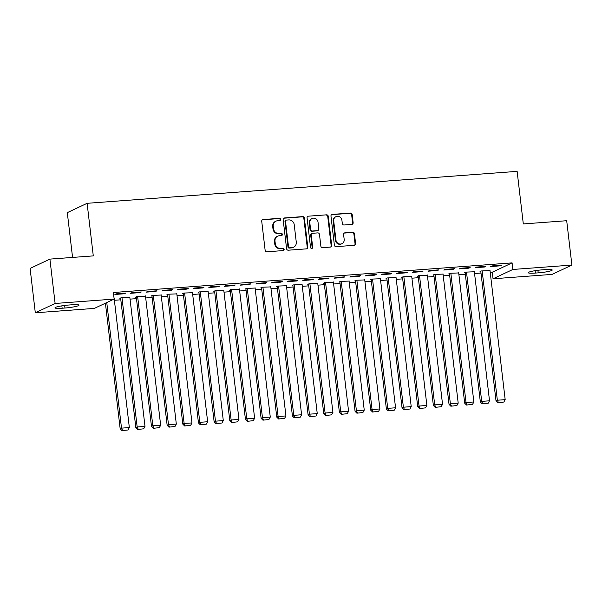 <?xml version="1.0" encoding="UTF-8"?>
<svg xmlns="http://www.w3.org/2000/svg" width="602" height="602" viewBox="0 0 602 602"><rect width="100%" height="100%" fill="white"/><g stroke="black" fill="none" stroke-linecap="round" stroke-linejoin="round"><path stroke-width="0.9" d="M280.615 219.384A1.144 1.069 64.8 0 0 279.403 218.33L263.074 219.549A1.633 1.528 64.8 0 0 261.727 221.273L265.136 250.297A1.633 1.528 64.8 0 0 266.859 251.802L283.196 250.582A1.144 1.069 64.8 0 0 284.136 249.378A1.144 1.069 64.8 0 0 282.925 248.325L280.81 248.483A5.23 4.891 64.8 0 1 275.287 243.69L275.001 241.274A5.23 4.891 64.8 0 1 279.32 235.743L281.427 235.585A1.144 1.069 64.8 0 0 282.376 234.381A1.144 1.069 64.8 0 0 281.164 233.328L279.05 233.486A5.23 4.891 64.8 0 1 273.526 228.692L273.24 226.277A5.23 4.891 64.8 0 1 277.552 220.746L279.667 220.588A1.144 1.069 64.8 0 0 280.615 219.384M279.734 220.58A1.144 1.069 64.8 0 0 278.869 218.586L262.54 219.798A1.633 1.528 64.8 0 0 262.314 219.835M283.264 250.575A1.144 1.069 64.8 0 0 282.391 248.581L280.81 248.483M281.503 235.578A1.144 1.069 64.8 0 0 280.63 233.584L279.05 233.486M351.794 224.426A1.633 1.528 64.8 0 0 353.141 222.695L352.185 214.553A1.633 1.528 64.8 0 0 350.462 213.055L332.319 214.402A1.633 1.528 64.8 0 0 330.972 216.126L334.381 245.157A1.633 1.528 64.8 0 0 336.112 246.654L354.247 245.307A1.633 1.528 64.8 0 0 355.594 243.577L354.443 233.742A1.633 1.528 64.8 0 0 352.712 232.244L344.954 232.823A1.633 1.528 64.8 0 0 343.599 234.547L344.178 239.423A4.372 4.086 64.8 0 1 341.928 243.69A4.372 4.086 64.8 0 1 335.954 240.04L333.704 220.926A4.372 4.086 64.8 0 1 335.954 216.66A4.372 4.086 64.8 0 1 341.928 220.317L342.305 223.5A1.633 1.528 64.8 0 0 344.028 224.997L351.794 224.426M490.224 272.367L492.286 272.209L512.091 262.886L113.387 292.504L114.154 299.081L94.348 308.405L35.307 312.792L55.121 303.468L114.154 299.081M512.091 262.886L512.859 269.463L571.9 265.076L552.094 274.399L493.053 278.786L512.859 269.463M35.307 312.792L30.1 268.432L49.906 259.108L93.287 255.888L87.109 203.31L517.133 171.367L523.311 223.936L566.693 220.716L571.9 265.076M49.906 259.108L55.121 303.468M304.379 218.105A1.633 1.528 64.8 0 0 302.655 216.607L284.513 217.954A1.633 1.528 64.8 0 0 283.166 219.677L286.575 248.709A1.633 1.528 64.8 0 0 288.305 250.206L306.441 248.859A1.633 1.528 64.8 0 0 307.788 247.129L304.379 218.105L303.844 218.353A1.633 1.528 64.8 0 0 302.121 216.855L283.978 218.202A1.633 1.528 64.8 0 0 283.753 218.24M308.42 216.178L326.555 214.831A1.633 1.528 64.8 0 1 328.286 216.329L331.694 245.353A1.633 1.528 64.8 0 1 330.347 247.083L322.582 247.663A1.633 1.528 64.8 0 1 320.858 246.158L319.474 234.389A1.633 1.528 64.8 0 0 317.743 232.891L312.596 233.275A1.633 1.528 64.8 0 0 311.249 234.998L312.686 247.256A1.144 1.069 64.8 0 1 312.099 248.37A1.144 1.069 64.8 0 1 310.534 247.414L307.073 217.901A1.633 1.528 64.8 0 1 308.42 216.178L326.555 214.831M87.109 203.31L67.304 212.634L72.564 257.423M484.475 267.01L485.814 266.377L476.415 267.077L475.083 267.709L484.475 267.01L484.414 266.483M474.361 271.773L465.715 272.119L464.375 272.744L465.158 272.691M453.156 269.335L454.495 268.703L445.096 269.403L443.757 270.035L453.156 269.335L453.095 268.808M443.042 274.098L434.388 274.444L433.056 275.076L433.839 275.016M421.836 271.66L423.176 271.035L413.777 271.728L412.438 272.36L421.836 271.66L421.776 271.133M411.723 276.423L403.069 276.769L401.73 277.402L402.52 277.341M390.517 273.985L391.857 273.361L382.458 274.06L381.119 274.685L390.517 273.985L390.457 273.466M380.396 278.749L371.75 279.095L370.411 279.727L371.193 279.667M359.198 276.318L360.538 275.686L351.139 276.386L349.8 277.01L359.198 276.318L359.131 275.791M349.077 281.081L340.431 281.42L339.092 282.052L339.874 281.992M327.879 278.643L329.211 278.011L319.82 278.711L318.481 279.343L327.879 278.643L327.812 278.116M317.758 283.407L309.112 283.753L307.772 284.377L308.555 284.325M296.553 280.968L297.892 280.336L288.501 281.036L287.162 281.668L296.553 280.968L296.493 280.442M286.439 285.732L277.793 286.078L276.453 286.71L277.236 286.65M265.234 283.294L266.573 282.669L257.174 283.361L255.842 283.993L265.234 283.294L265.173 282.767M255.12 288.057L246.474 288.403L245.134 289.035L245.917 288.975M233.915 285.619L235.254 284.994L225.855 285.694L224.516 286.319L233.915 285.619L233.854 285.1M223.801 290.382L215.147 290.728L213.815 291.36L214.598 291.3M202.596 287.952L203.935 287.32L194.536 288.019L193.197 288.644L202.596 287.952L202.535 287.425M192.482 292.715L183.828 293.054L182.496 293.686L183.279 293.625M171.277 290.277L172.616 289.645L163.217 290.345L161.878 290.977L171.277 290.277L171.216 289.75M161.155 295.04L152.509 295.386L151.17 296.011L151.952 295.958M139.957 292.602L141.297 291.97L131.898 292.67L130.559 293.302L139.957 292.602L139.89 292.075M129.836 297.365L121.19 297.712L119.851 298.344L120.633 298.283M114.388 300.285L120.814 299.811M130.047 299.119L136.473 298.645M145.707 297.96L152.133 297.478M161.366 296.794L167.792 296.319M177.026 295.635L183.452 295.153M192.685 294.468L199.112 293.994M208.345 293.302L214.779 292.828M224.004 292.143L230.438 291.661M239.664 290.977L246.098 290.503M255.323 289.818L261.757 289.336M270.983 288.651L277.417 288.177M286.642 287.485L293.076 287.011M302.302 286.326L308.736 285.845M317.969 285.16L324.395 284.686M333.628 284.001L340.055 283.519M349.288 282.835L355.714 282.361M364.947 281.668L371.374 281.194M380.607 280.509L387.033 280.028M396.267 279.343L402.693 278.869M411.926 278.184L418.352 277.703M427.586 277.018L434.012 276.544M443.245 275.851L449.679 275.377M458.905 274.693L465.338 274.211M474.564 273.526L480.998 273.052M114.056 298.238L114.929 298.178L114.177 298.532M124.298 293.768L125.63 293.136L116.239 293.836L114.899 294.461L124.298 293.768L124.23 293.242M145.496 296.199L136.85 296.545L135.51 297.177L136.293 297.117M155.617 291.436L156.956 290.811L147.558 291.511L146.218 292.136L155.617 291.436L155.557 290.916M176.815 293.874L168.169 294.22L166.829 294.852L167.612 294.792M186.936 289.11L188.275 288.486L178.877 289.178L177.537 289.81L186.936 289.11L186.876 288.584M208.142 291.549L199.488 291.895L198.156 292.527L198.938 292.467M218.255 286.785L219.595 286.153L210.196 286.853L208.856 287.485L218.255 286.785L218.195 286.259M239.461 289.223L230.814 289.57L229.475 290.194L230.257 290.141M249.574 284.46L250.914 283.828L241.515 284.528L240.183 285.16L249.574 284.46L249.514 283.933M270.78 286.898L262.133 287.237L260.794 287.869L261.577 287.809M280.893 282.135L282.233 281.503L272.841 282.203L271.502 282.827L280.893 282.135L280.833 281.608M302.099 284.565L293.452 284.912L292.113 285.544L292.896 285.483M312.212 279.802L313.552 279.177L304.16 279.877L302.821 280.502L312.212 279.802L312.152 279.283M333.418 282.24L324.771 282.586L323.432 283.218L324.215 283.158M343.539 277.477L344.871 276.852L335.48 277.545L334.14 278.177L343.539 277.477L343.471 276.95M364.737 279.915L356.091 280.261L354.751 280.893L355.534 280.833M374.858 275.152L376.197 274.52L366.799 275.219L365.459 275.851L374.858 275.152L374.798 274.625M396.056 277.59L387.41 277.936L386.07 278.56L386.853 278.508M406.177 272.826L407.516 272.194L398.118 272.894L396.778 273.526L406.177 272.826L406.117 272.3M427.382 275.257L418.729 275.603L417.397 276.235L418.179 276.175M437.496 270.501L438.835 269.869L429.437 270.569L428.097 271.193L437.496 270.501L437.436 269.974M458.701 272.932L450.055 273.278L448.716 273.91L449.498 273.85M468.815 268.168L470.154 267.544L460.756 268.244L459.424 268.868L468.815 268.168L468.755 267.649M490.02 270.607L481.374 270.953L480.035 271.585L480.817 271.525M500.134 265.843L501.474 265.219L492.082 265.911L490.743 266.543L500.134 265.843L500.074 265.316M545.066 269.636A10.663 1.279 -6.7 0 1 552.23 270.005A10.663 1.279 -6.7 0 1 538.211 272.864L535.396 273.067A10.663 1.279 -6.7 0 1 528.225 272.698A10.663 1.279 -6.7 0 1 542.244 269.846L545.066 269.636M492.286 272.209L493.053 278.786M62.149 308.224A10.663 1.279 -6.7 0 1 54.985 307.855A10.663 1.279 -6.7 0 1 68.997 305.003L71.819 304.793A10.663 1.279 -6.7 0 1 78.982 305.161A10.663 1.279 -6.7 0 1 64.963 308.021L62.149 308.224L61.863 305.839M275.934 221.175L275.4 221.423A5.23 4.891 64.8 0 0 272.706 226.525L273.24 226.277M278.515 233.742A5.23 4.891 64.8 0 1 272.992 228.941L272.706 226.525M277.695 236.172L277.161 236.42A5.23 4.891 64.8 0 0 274.467 241.522L275.001 241.274M280.276 248.739A5.23 4.891 64.8 0 1 274.753 243.938L274.467 241.522M306.666 248.822A1.633 1.528 64.8 0 0 307.253 247.384L303.844 218.353M286.469 220.084A1.144 1.069 64.8 0 0 285.529 221.295L288.524 246.775A1.144 1.069 64.8 0 0 289.728 247.821L291.955 247.655A5.23 4.891 64.8 0 0 296.274 242.132L294.227 224.712A5.23 4.891 64.8 0 0 288.697 219.918L286.469 220.084M286.116 220.181L285.581 220.43A1.144 1.069 64.8 0 0 284.994 221.544L285.529 221.295M293.58 247.234L293.046 247.482A5.23 4.891 64.8 0 1 291.421 247.911L289.193 248.077A1.144 1.069 64.8 0 1 287.989 247.023L284.994 221.544M330.573 247.046A1.633 1.528 64.8 0 0 331.16 245.608L327.744 216.577A1.633 1.528 64.8 0 0 326.021 215.08M312.092 233.403L311.558 233.659A1.633 1.528 64.8 0 0 310.715 235.254L312.152 247.505L312.686 247.256M311.813 248.46A1.144 1.069 64.8 0 0 312.152 247.505M318.037 222.176A4.372 4.086 64.8 0 0 312.062 218.518A4.372 4.086 64.8 0 0 309.812 222.785L310.602 229.52A1.633 1.528 64.8 0 0 312.333 231.017L317.48 230.634A1.633 1.528 64.8 0 0 318.827 228.903L318.037 222.176M312.062 218.518L311.527 218.774A4.372 4.086 64.8 0 0 309.277 223.033L309.812 222.785M317.991 230.498L317.45 230.754A1.633 1.528 64.8 0 1 316.945 230.882L311.798 231.266A1.633 1.528 64.8 0 1 310.068 229.768L309.277 223.033M335.954 216.66L335.419 216.916A4.372 4.086 64.8 0 0 333.169 221.182L333.704 220.926M341.928 243.69L341.394 243.945A4.372 4.086 64.8 0 1 335.419 240.288L333.169 221.182M354.473 245.27A1.633 1.528 64.8 0 0 355.06 243.833L353.901 233.997A1.633 1.528 64.8 0 0 352.178 232.5L344.412 233.072A1.633 1.528 64.8 0 0 344.186 233.109M352.019 224.388A1.633 1.528 64.8 0 0 352.606 222.951L351.651 214.801A1.633 1.528 64.8 0 0 349.92 213.304L331.785 214.651A1.633 1.528 64.8 0 0 331.559 214.688M105.418 303.197L120.167 428.774L121.506 428.142L106.757 302.565M114.147 298.231L129.34 427.563L128.008 429.978L121.995 430.633L128.008 429.978M122.53 430.385L121.506 428.142L129.34 427.563M121.995 430.633L120.167 428.774M120.603 297.99L135.826 427.616L137.166 426.984L121.973 297.651M129.806 297.072L144.999 426.404L143.675 428.812L137.655 429.474L143.675 428.812M138.189 429.218L137.166 426.984L144.999 426.404M137.655 429.474L135.826 427.616M136.263 296.824L151.486 426.449L152.825 425.817L137.632 296.493M145.466 295.906L160.659 425.238L159.334 427.653L153.314 428.308L159.334 427.653M153.849 428.06L152.825 425.817L160.659 425.238M153.314 428.308L151.486 426.449M151.922 295.665L167.145 425.283L168.485 424.658L153.292 295.326M161.125 294.747L176.318 424.071L174.994 426.487L168.974 427.149L174.994 426.487M169.508 426.893L168.485 424.658L176.318 424.071M168.974 427.149L167.145 425.283M167.582 294.498L182.805 424.124L184.144 423.492L168.951 294.16M176.785 293.58L191.978 422.913L190.653 425.321L184.633 425.983L190.653 425.321M185.168 425.727L184.144 423.492L191.978 422.913M184.633 425.983L182.805 424.124M183.241 293.332L198.472 422.958L199.804 422.326L184.611 293.001M192.444 292.414L207.637 421.746L206.313 424.162L200.293 424.816L206.313 424.162M200.827 424.568L199.804 422.326L207.637 421.746M200.293 424.816L198.472 422.958M198.901 292.173L214.131 421.799L215.463 421.167L200.27 291.835M208.104 291.255L223.297 420.587L221.972 422.995L215.952 423.657L221.972 422.995M216.494 423.402L215.463 421.167L223.297 420.587M215.952 423.657L214.131 421.799M214.56 291.007L229.791 420.632L231.13 420L215.937 290.676M223.763 290.089L238.956 419.421L237.632 421.836L231.612 422.491L237.632 421.836M232.154 422.243L231.13 420L238.956 419.421M231.612 422.491L229.791 420.632M230.22 289.848L245.45 419.466L246.79 418.841L231.597 289.509M239.423 288.93L254.616 418.255L253.291 420.67L247.279 421.332L253.291 420.67M247.813 421.076L246.79 418.841L254.616 418.255M247.279 421.332L245.45 419.466M245.879 288.682L261.11 418.307L262.449 417.675L247.256 288.343M255.082 287.764L270.275 417.096L268.951 419.504L262.939 420.166L268.951 419.504M263.473 419.91L262.449 417.675L270.275 417.096M262.939 420.166L261.11 418.307M261.539 287.515L276.769 417.141L278.109 416.509L262.916 287.184M270.742 286.597L285.935 415.929L284.611 418.345L278.598 419L284.611 418.345M279.132 418.751L278.109 416.509L285.935 415.929M278.598 419L276.769 417.141M277.198 286.356L292.429 415.982L293.768 415.35L278.575 286.018M286.401 285.438L301.594 414.77L300.27 417.178L294.258 417.841L300.27 417.178M294.792 417.585L293.768 415.35L301.594 414.77M294.258 417.841L292.429 415.982M292.858 285.19L308.089 414.816L309.428 414.184L294.235 284.859M302.061 284.272L317.254 413.604L315.93 416.02L309.917 416.674L315.93 416.02M310.451 416.426L309.428 414.184L317.254 413.604M309.917 416.674L308.089 414.816M308.525 284.031L323.748 413.649L325.088 413.025L309.895 283.692M317.728 283.113L332.914 412.438L331.589 414.853L325.577 415.515L331.589 414.853M326.111 415.26L325.088 413.025L332.914 412.438M325.577 415.515L323.748 413.649M324.185 282.865L339.408 412.49L340.747 411.858L325.554 282.526M333.388 281.947L348.581 411.279L347.249 413.687L341.236 414.349L347.249 413.687M341.77 414.093L340.747 411.858L348.581 411.279M341.236 414.349L339.408 412.49M339.844 281.698L355.067 411.324L356.407 410.692L341.214 281.367M349.047 280.78L364.24 410.112L362.916 412.528L356.896 413.183L362.916 412.528M357.43 412.934L356.407 410.692L364.24 410.112M356.896 413.183L355.067 411.324M355.504 280.54L370.727 410.165L372.066 409.533L356.873 280.201M364.707 279.621L379.9 408.954L378.575 411.362L372.555 412.024L378.575 411.362M373.089 411.768L372.066 409.533L379.9 408.954M372.555 412.024L370.727 410.165M371.163 279.373L386.386 408.999L387.726 408.367L372.533 279.042M380.366 278.455L395.559 407.787L394.235 410.203L388.215 410.857L394.235 410.203M388.749 410.609L387.726 408.367L395.559 407.787M388.215 410.857L386.386 408.999M386.823 278.214L402.046 407.832L403.385 407.208L388.192 277.876M396.026 277.296L411.219 406.621L409.894 409.036L403.874 409.699L409.894 409.036M404.409 409.443L403.385 407.208L411.219 406.621M403.874 409.699L402.046 407.832M402.482 277.048L417.713 406.674L419.045 406.041L403.852 276.709M411.685 276.13L426.878 405.462L425.554 407.87L419.534 408.532L425.554 407.87M420.068 408.276L419.045 406.041L426.878 405.462M419.534 408.532L417.713 406.674M418.142 275.882L433.372 405.507L434.704 404.875L419.511 275.55M427.345 274.963L442.538 404.296L441.213 406.711L435.193 407.366L441.213 406.711M435.735 407.118L434.704 404.875L442.538 404.296M435.193 407.366L433.372 405.507M433.801 274.723L449.032 404.348L450.371 403.716L435.178 274.384M443.004 273.805L458.197 403.137L456.873 405.545L450.853 406.207L456.873 405.545M451.395 405.951L450.371 403.716L458.197 403.137M450.853 406.207L449.032 404.348M449.461 273.556L464.691 403.182L466.031 402.55L450.838 273.225M458.664 272.638L473.857 401.97L472.532 404.386L466.512 405.041L472.532 404.386M467.054 404.792L466.031 402.55L473.857 401.97M466.512 405.041L464.691 403.182M465.12 272.397L480.351 402.016L481.69 401.391L466.497 272.059M474.323 271.479L489.516 400.804L488.192 403.22L482.179 403.882L488.192 403.22M482.714 403.626L481.69 401.391L489.516 400.804M482.179 403.882L480.351 402.016M480.78 271.231L496.01 400.857L497.35 400.225L482.157 270.892M489.983 270.313L505.176 399.645L503.851 402.053L497.839 402.715L503.851 402.053M498.373 402.46L497.35 400.225L505.176 399.645M497.839 402.715L496.01 400.857M278.869 218.586L279.403 218.33M282.391 248.581L282.925 248.325M280.63 233.584L281.164 233.328M272.992 228.941L273.526 228.692M274.753 243.938L275.287 243.69M262.54 219.798L263.074 219.549M307.253 247.384L307.788 247.129M283.978 218.202L284.513 217.954M302.121 216.855L302.655 216.607M287.989 247.023L288.524 246.775M289.193 248.077L289.728 247.821M291.421 247.911L291.955 247.655M327.744 216.577L328.286 216.329M331.16 245.608L331.694 245.353M310.715 235.254L311.249 234.998M310.068 229.768L310.602 229.52M311.798 231.266L312.333 231.017M316.945 230.882L317.48 230.634M335.419 240.288L335.954 240.04M344.412 233.072L344.954 232.823M352.178 232.5L352.712 232.244M353.901 233.997L354.443 233.742M355.06 243.833L355.594 243.577M331.785 214.651L332.319 214.402M349.92 213.304L350.462 213.055M351.651 214.801L352.185 214.553M352.606 222.951L353.141 222.695M64.963 308.021L64.662 305.44M538.211 272.864L537.91 270.283M535.396 273.067L535.11 270.682"/></g></svg>
